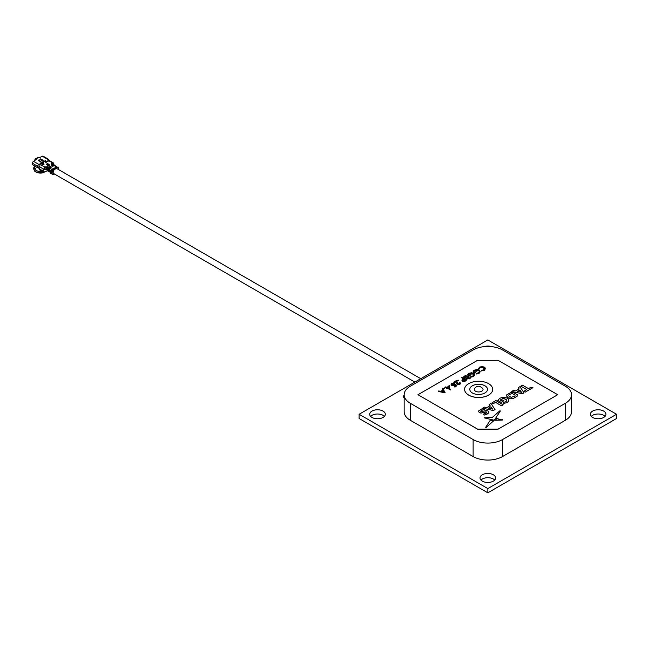 <?xml version="1.0" encoding="UTF-8"?>
<svg xmlns="http://www.w3.org/2000/svg" width="649" height="649" viewBox="0 0 649 649"><rect width="100%" height="100%" fill="white"/><g stroke="black" fill="none" stroke-linecap="round" stroke-linejoin="round"><path stroke-width="0.97" d="M591.28 416.382A7.804 4.502 180 0 1 603.675 415.328A7.804 4.502 180 0 1 605.046 416.382M592.642 417.445A7.804 4.502 180 0 1 590.363 414.265A7.804 4.502 180 0 1 595.174 410.103A7.804 4.502 180 0 1 603.675 411.077A7.804 4.502 180 0 1 605.963 414.265A7.804 4.502 180 0 1 601.144 418.427A7.804 4.502 180 0 1 592.642 417.445M370.636 416.382A7.804 4.502 180 0 1 383.032 415.328A7.804 4.502 180 0 1 384.395 416.382M371.999 417.445A7.804 4.502 180 0 1 369.711 414.265A7.804 4.502 180 0 1 374.53 410.103A7.804 4.502 180 0 1 383.032 411.077A7.804 4.502 180 0 1 385.311 414.265A7.804 4.502 180 0 1 380.501 418.427A7.804 4.502 180 0 1 371.999 417.445M483.992 346.647A7.804 4.502 180 0 1 491.682 346.647M404.149 397.626A2.604 1.501 180 0 1 404.116 397.61A2.604 1.501 180 0 1 403.353 396.547A2.604 1.501 180 0 1 404.149 395.468M480.958 480.082A7.804 4.502 180 0 1 493.354 479.019A7.804 4.502 180 0 1 494.716 480.082M482.321 481.144A7.804 4.502 180 0 1 480.033 477.956A7.804 4.502 180 0 1 484.852 473.794A7.804 4.502 180 0 1 493.354 474.776A7.804 4.502 180 0 1 495.641 477.956A7.804 4.502 180 0 1 490.822 482.118A7.804 4.502 180 0 1 482.321 481.144M487.837 339.954L359.124 414.265L487.837 488.575L616.55 414.265L487.837 339.954M359.124 414.265L359.124 418.508L487.837 492.818L616.55 418.508L616.55 414.265M487.837 488.575L487.837 492.818M465.219 380.265L464.059 379.592L462.826 381.19M464.749 380.541L465.593 380.054L464.059 379.17L462.826 380.768L464.749 380.541M473.129 439.56A20.8 12.007 0 0 0 502.545 439.56L565.433 403.248A20.8 12.007 0 0 0 571.526 394.762A20.8 12.007 0 0 0 565.433 386.269L502.545 349.957A20.8 12.007 0 0 0 473.129 349.957L410.241 386.269A20.8 12.007 0 0 0 404.149 394.762A20.8 12.007 0 0 0 410.241 403.248L473.129 439.56L473.129 456.547A20.8 12.007 180 0 0 502.545 456.547L565.433 420.236L565.433 403.248M410.241 403.248L410.241 420.236L473.129 456.547M410.241 420.236A20.8 12.007 180 0 1 404.149 411.742L404.149 394.762M571.526 394.762L571.526 411.742A20.8 12.007 180 0 1 565.433 420.236M557.71 394.714L498.132 360.325L477.542 360.325L417.964 394.714L477.542 429.111L498.132 429.111L557.71 394.714L498.132 429.151L477.542 429.151L418.005 394.738M480.755 367.066L484.357 367.561M479.433 367.156L482.134 366.531L484.357 367.139C485.703 368.08 485.679 369.021 484.276 369.946L481.307 370.547L483.829 369.662L483.911 367.358L479.911 367.431L478.402 368.867L479.433 367.156M484.276 369.946L481.307 370.977L481.307 370.547M479.489 371.658L478.751 370.79L474.606 370.912L473.778 371.812M478.751 370.368L474.606 370.49L473.754 371.601L474.192 372.364L476.196 371.747L474.257 372.875C472.845 371.991 472.821 371.098 474.176 370.198L477.031 369.549L479.149 370.117L480.163 371.512L479.092 372.94L476.123 373.613L478.629 372.656L479.514 371.455L478.751 370.79M474.606 370.49L474.606 370.912M476.196 371.747L474.257 373.297L473.178 371.707M474.257 372.875L474.257 373.297M480.138 371.723L479.092 373.362L476.123 374.035L476.123 373.613M479.092 372.94L479.092 373.362M470.582 376.809L473.089 375.86L473.21 373.564L469.073 373.686L468.651 375.56L470.655 374.952L468.716 376.071L467.621 374.692L468.635 373.394L471.499 372.745L473.608 373.313L474.622 374.708L473.551 376.136L470.582 376.809L470.582 377.231L471.864 376.712M473.21 373.564L473.21 373.986L469.073 374.116L468.237 375.008M469.073 373.686L469.073 374.116M468.716 376.071L467.645 374.903M474.597 374.919L473.551 376.566L470.582 377.231M473.551 376.136L473.551 376.566M466.931 377.028L465.593 375.836L464.538 377.402L467.296 376.818L465.593 375.836M467.767 377.093L467.037 378.44L469.243 377.945L467.767 377.093L468.878 378.156M470.127 377.978L466.631 378.683L466.185 377.807L464.124 377.645L463.597 376.907L465.528 375.325L470.127 378.399L466.631 379.105L466.185 378.237L464.124 378.067L463.629 377.118M466.631 378.683L466.631 379.105M466.185 377.807L466.185 378.237M464.124 377.645L464.124 378.067M464.457 381.174L462.413 381.004L462.161 379.803L463.589 378.894L461.463 377.669L461.877 377.434L466.477 380.087L464.457 381.596L462.413 381.434L462.161 380.233M462.413 381.004L462.413 381.434M466.477 380.087L464.457 381.596M465.576 380.606L465.576 381.028M458.486 380.63L458.486 380.184L457.723 380.63M460.441 383.413L459.849 384.476L457.091 384.484L456.296 381.62L454.154 382.861L453.683 382.164L456.807 380.355L457.472 383.802L459.395 383.762L459.816 382.302L460.474 383.202L459.849 384.476M459.849 384.046L457.091 384.062L456.377 382.999M456.377 382.569L456.296 381.62M456.296 381.198L454.154 382.861M454.154 382.431L453.683 382.164M459.395 383.762L459.403 382.537L459.8 383.372M454.511 386.447L456.077 385.547L455.111 384.703L451.712 385.035L451.696 383.178L454.389 383.113L452.142 383.462L452.142 384.808L454.268 384.752L455.038 384.03L456.872 385.636L454.876 386.658M454.657 385.068L454.657 385.498L451.712 385.457L451.031 384.297M451.712 385.035L451.712 385.457M456.872 385.636L454.981 387.145L454.511 386.877M454.981 386.723L454.981 387.145M449.092 386.041L450.146 389.643L446.966 387.81L446.439 388.118L445.968 387.842L446.496 387.534L445.433 386.926L446.91 387.299L449.092 386.041M448.751 386.78L447.38 387.575L449.376 388.727L448.751 386.78M450.106 389.619L446.966 388.232L446.439 388.54L446.334 388.053M450.236 389.603L450.236 390.025M444.46 387.859L443.697 388.305L444.46 387.859M443.299 390.406L441.653 391.355L444.216 391.899L443.299 390.406L442.188 391.469M442.853 390.114L442.277 389.173L442.723 388.491L445.084 392.434L438.359 391.006L440.963 391.209L443.048 390.008L442.277 388.751M445.084 392.434L445.084 392.864L438.359 391.436L438.359 391.006M444.46 388.289L444.46 388.727L443.697 388.289M446.131 387.753L445.433 387.348L445.806 387.137M449.708 385.255L448.938 385.701L449.708 385.255M455.785 385.717L455.111 385.133L454.657 385.498M452.475 383.316L454.389 383.543L451.688 384.354M457.472 384.224L459.395 384.192M462.161 379.803L461.934 380.541M463.216 379.105L461.837 377.88M473.948 374.854L473.21 373.986M470.29 375.163L468.716 376.493M475.782 370.044L479.149 370.547M484.698 368.664L483.911 367.78L479.911 367.853L479.035 369.24L478.386 368.794M485.33 368.713L484.276 370.368M511.712 391.428L522.348 393.781L524.027 392.807L519.954 386.666L518.21 387.672L519.135 388.962L515.72 390.933L513.489 390.398L511.704 391.428L522.348 393.781L524.027 392.807M518.21 387.68L519.127 388.962M506.528 395.712L508.053 397.788L513.148 398.543L517.139 396.239L517.212 394.673L513.448 392.499L510.739 392.54L506.747 394.843C506.382 397.521 508.516 398.746 513.148 398.535L517.139 396.231L517.212 394.673M464.603 389.384A14.043 8.104 0 0 0 473.251 396.896A14.043 8.104 0 0 0 488.575 395.144A14.043 8.104 0 0 0 492.688 389.384M482.702 408.18L493.337 410.533L495.017 409.56L490.944 403.418L489.2 404.424L490.117 405.714L486.709 407.686L484.479 407.15L482.694 408.18L493.337 410.525L495.017 409.56M489.2 404.424L490.125 405.706M492.031 402.794L492.802 403.946L495.552 402.364L501.515 405.803L503.218 404.822L495.868 400.571L492.031 402.786L492.802 403.946L495.552 402.356L501.515 405.803L503.218 404.822M480.893 411.62L480.674 411.109L481.501 410.387L484.584 409.462L481.882 408.87L478.832 410.752L478.605 411.807L480.877 413.08L486.531 411.993L486.791 412.529L485.996 413.243L483.529 414.046L484.211 415.076L487.302 414.013L488.656 412.894L488.875 411.847L488.089 411.004L486.58 410.557L480.893 411.62L480.674 411.117L481.501 410.395L484.568 409.462M483.529 414.046L484.211 415.068L485.809 414.687L488.656 412.886L488.875 411.839M484.073 417.818L494.295 420.26L500.387 410.963L499.852 410.825L492.185 417.534L484.073 417.81L494.295 420.252L500.387 410.963L499.852 410.825M486.182 427.431L493.573 420.909L490.303 420.187L485.671 427.285L486.182 427.431M495.503 420.276L502.342 420.049L496.68 418.467L495.503 420.276L502.488 419.733M500.144 400.076L502.602 398.64L505.701 399.143L506.593 400.003L506.569 400.936L505.652 401.796L503.283 402.396L503.202 403.581L507.129 402.567L508.67 401.131L508.759 399.573L507.364 398.178L504.971 397.375L502.269 397.423L499.803 398.299L497.84 400.482L501.093 402.364L503.949 400.717L502.651 399.971L501.304 400.749L500.144 400.076L502.602 398.64L504.224 398.64L506.593 400.003L506.569 400.944M520.822 386.171L526.785 389.619L524.351 391.023L525.122 392.183L532.934 387.664L530.931 387.218L528.489 388.629L522.518 385.182L520.814 386.171L526.785 389.611M524.351 391.023L525.122 392.174L532.934 387.664M481.753 391.201A4.397 2.539 180 0 1 476.244 391.534A4.397 2.539 180 0 1 474.549 388.491L476.147 386.999C478.037 385.62 480.236 386.114 482.742 388.491A4.397 2.539 180 0 1 481.753 391.201M469.803 389.384A8.843 5.103 180 0 1 472.391 385.798A8.843 5.103 180 0 1 482.012 384.687A8.843 5.103 180 0 1 487.488 389.384M468.716 383.632A14.043 8.104 0 0 0 468.716 395.095A14.043 8.104 0 0 0 488.575 395.095A14.043 8.104 0 0 0 488.575 383.632A14.043 8.104 0 0 0 468.716 383.632M472.391 385.757A8.843 5.103 0 0 0 472.391 392.978A8.843 5.103 0 0 0 484.892 392.978A8.843 5.103 0 0 0 484.892 385.757A8.843 5.103 0 0 0 472.391 385.757M521.528 392.321L519.881 390.025L517.553 391.371L521.528 392.321L519.881 390.025L517.545 391.371M492.518 409.073L490.871 406.769L488.535 408.116L492.518 409.073L490.871 406.777L488.543 408.124M515.063 396.036L515.055 395.103L512.702 393.74L511.096 393.74L508.816 395.054L508.824 395.979L511.185 397.334L515.063 396.028L515.055 395.103L512.702 393.748L511.096 393.732L508.816 395.046L508.824 395.979M503.202 403.581L507.129 402.558L508.67 401.131L508.759 399.565M497.84 400.482L501.093 402.364L503.949 400.717M485.671 427.285L486.182 427.423L493.573 420.901M478.832 410.752L478.605 411.799L480.877 413.072L485.606 411.896L486.791 412.521M420.739 378.692L56.723 168.529A2.937 1.696 120 0 0 53.843 170.119A2.937 1.696 120 0 0 53.778 173.624L414.857 382.083M48.943 168.221L48.845 169.235M50.817 167.474L50.711 166.477M50.898 170.006L51.571 170.395M51.385 170.857L52.18 171.555M50.76 170.452L51.336 170.541M51.952 171.182L51.344 170.663M48.375 167.831L48.261 168.489M47.409 167.272L48.026 167.629M48.764 169.73L49.17 169.957L50.087 168.367L49.681 168.14A1.298 0.746 120 0 0 48.764 169.73L48.764 171.133L47.442 170.371L47.742 168.781A0.884 0.511 120 0 1 48.359 167.71L50.103 166.363L48.724 167.58A1.298 0.746 120 0 0 47.807 169.17A1.298 0.746 120 0 0 47.807 169.178L48.391 169.511A1.298 0.746 -60 0 1 49.308 167.921L48.813 167.442M50.695 167.547L50.76 167.085M46.679 164.051L46.72 164.708M45.398 167.474L44.108 168.172M34.502 166.931A6.239 3.602 0 0 0 34.3 167.84A6.239 3.602 0 0 0 34.3 167.961L34.429 166.744L35.038 169.543A6.239 3.602 0 0 0 36.125 170.395A6.239 3.602 0 0 0 42.104 171.328M43.84 172.31A6.993 4.04 180 0 1 35.598 171.604A6.993 4.04 180 0 1 34.421 170.703L34.64 171.068A6.725 3.878 0 0 0 35.784 171.953A6.725 3.878 0 0 0 44.035 172.52L44.148 172.212M52.658 165.698L52.658 165.268A1.558 0.9 120 0 0 52.658 165.227A1.558 0.9 -120 0 1 52.658 165.268L53.015 165.065M47.969 163.726L46.501 164.578L48.334 165.641L49.811 165.219L47.969 163.726L49.624 165.325M46.955 168.562A1.558 0.9 -60 0 1 48.058 166.647L44.992 167.15A1.558 0.9 60 0 1 46.095 169.056L46.955 168.562A1.558 0.9 -120 0 0 45.852 166.647M42.226 171.401A5.719 3.302 180 0 1 36.604 170.638M35.468 169.77L34.421 170.703M44.343 168.075L45.235 167.32M38.924 166.193L43.889 169.486L46.095 169.486L46.095 169.056A1.558 0.9 0 0 1 43.889 169.056A1.558 0.9 -60 0 1 44.992 167.15L39.735 164.497A1.558 0.9 120 0 0 38.924 166.193L39.459 169.803L43.694 172.245L43.15 171.052L38.924 168.61M43.889 169.486L43.15 169.486L43.15 171.052M47.353 170.752L43.694 172.245M35.719 159.849L35.03 159.443L37.61 157.958M34.324 160.83L35.03 159.443L36.385 159.378L33.553 161.35A1.558 0.9 120 0 0 32.45 163.264L37.601 166.233A1.558 0.9 -60 0 1 38.705 164.327L33.553 161.35M38.924 166.955L37.601 167.726L32.45 164.749L32.45 163.264M37.601 167.726L37.601 166.233M39.735 164.116L39.102 164.092L39.102 165.381M48.634 160.149L48.634 159.865A1.558 0.9 -60 0 0 48.31 159.151A1.558 0.9 -60 0 0 47.531 159.232L47.158 159.824L52.415 162.858A1.558 0.9 -60 0 1 53.202 162.785L48.237 159.914A1.558 0.9 120 0 0 47.75 159.873L47.158 159.824M38.64 157.707L39.621 157.577M38.38 157.561L38.956 157.894L42.38 156.255L47.531 159.232M48.31 159.151L43.159 156.182A1.558 0.9 120 0 0 42.38 156.255M46.679 164.578L47.361 164.976L47.823 164.238L47.823 165.171L48.277 164.335M47.361 163.678L47.361 164.976M48.188 170.143L47.75 169.884L48.407 170.143L48.407 169.503L47.734 169.892M52.747 165.941L52.634 166.428M53.218 164.676A1.298 0.746 120 0 0 53.048 164.505A1.298 0.746 120 0 0 52.399 164.57L52.804 164.805L51.425 166.022L53.169 165.016L53.762 165.357L52.382 166.574L54.086 165.544A1.298 0.746 120 0 0 54.045 165.244M53.607 164.887A1.298 0.746 120 0 0 53.453 164.741A1.298 0.746 120 0 0 52.804 164.805M53.721 165.803L53.721 165.373M51.352 165.982L52.804 165.146A0.884 0.511 -60 0 1 53.096 165.057M53.429 165.544L53.429 165.974M54.565 165.446A1.298 0.746 120 0 0 54.411 165.292A1.298 0.746 120 0 0 53.762 165.357M54.411 165.292L53.818 164.951A1.298 0.746 120 0 0 53.169 165.016M54.946 165.682A1.298 0.746 120 0 0 54.776 165.503A1.298 0.746 120 0 0 54.127 165.568L56.447 166.923A1.176 0.673 -60 0 1 57.031 166.866A1.176 0.673 -60 0 1 57.242 167.15M57.039 167.223L55.984 166.663M55.449 166.331L54.532 165.803L55.449 166.331M57.769 167.401A1.176 0.673 120 0 0 57.583 167.182A1.176 0.673 120 0 0 56.998 167.247L55.27 168.245L54.719 167.921L56.82 167.223A0.754 0.438 120 0 0 56.447 167.264L55.011 168.091M56.998 167.247L57.461 167.507A1.176 0.673 -60 0 1 58.045 167.45A1.176 0.673 -60 0 1 58.288 167.945L58.345 169.47M54.646 174.119L52.537 174.346A1.176 0.673 -60 0 1 52.123 173.713L50.654 172.861L50.744 170.598L51.571 169.211L50.087 168.367M51.888 173.575L51.068 173.494L52.537 174.346M51.141 172.35L51.742 171.587M50.444 172.09L48.764 171.133M50.103 166.363L48.359 167.369L48.058 166.647M47.036 170.216L47.491 170.784L47.036 170.216L47.442 170.371L47.442 168.959A1.298 0.746 -60 0 1 48.359 167.369M47.036 170.135L47.036 168.732L47.442 168.959M49.056 169.9L49.056 169.559A0.884 0.511 -60 0 1 49.681 168.472L49.973 168.302M49.681 168.14L51.425 167.126L49.308 167.921M52.123 173.713L52.212 171.45L51.758 171.182L51.693 172.78L51.141 172.464L51.206 170.865L49.17 169.957L49.17 171.368M49.259 171.49L50.663 172.634M55.068 169.738L53.964 169.933M53.964 169.527L52.585 169.795L54.313 168.797L53.762 168.472L51.571 169.211M52.212 171.45A1.176 0.673 -60 0 1 53.048 170.054M57.461 167.507L56.536 168.042L56.909 168.675M41.674 159.816L40.741 158.851L39.849 159.37L40.197 159.849L40.668 159.086L41.463 159.922L42.436 159.914L42.591 160.465L41.317 160.563L42.169 160.806L43.159 160.214L41.674 159.654M41.674 159.865L42.112 159.581M41.512 160.66L42.591 160.676L42.436 160.125M42.112 159.792L43.159 160.433M39.849 159.581L40.741 159.062L41.755 159.605M40.368 159.378L40.514 159.881M41.22 159.995L41.203 159.467M41.544 162.656L42.485 163.24L43.264 162.218M42.818 163.386L44.091 164.165M40.984 162.631L42.226 161.966L43.524 162.072L43.686 162.834M43.686 162.794L42.777 163.37L43.864 164.294L40.944 162.615L42.226 161.925L43.524 162.031L43.686 162.794M52.358 164.57A1.558 0.9 120 0 0 52.334 164.554A1.558 0.9 120 0 0 51.555 164.635L52.399 164.57M40.944 161.723L38.348 160.035L38.161 160.603L40.944 161.723M45.479 161.642L43.134 161.35L45.398 161.423L45.268 160.116L45.787 161.471L48.229 161.779L45.868 161.698L46.022 163.053L45.479 161.642M42.972 164.814L40.051 163.134L42.972 164.814M53.518 165.195L53.518 163.921L53.518 165.195M51.92 166.12L52.577 166.16L52.123 166.428M43.954 168.602L45.568 167.669M47.036 168.943L46.095 169.486M50.654 172.861A1.176 0.673 120 0 0 51.068 173.494M51.401 172.204L51.036 171.563M53.762 168.813L52.034 169.811A0.754 0.438 -60 0 0 51.498 170.711L52.05 171.028A0.754 0.438 120 0 1 52.585 170.135L52.877 169.965M34.884 167.758A5.719 3.302 0 0 0 34.827 168.383L33.545 168.829A6.993 4.04 0 0 1 34.3 166.923M33.878 168.716A6.725 3.878 0 0 0 33.821 169.3L33.545 168.829M33.821 169.3L35.573 168.691M45.884 161.739L46.306 162.891M44.984 160.327L45.787 161.512L48.164 161.812M43.199 161.358L45.381 161.423M42.039 162.323L41.512 162.631L42.485 163.199L43.264 162.177L42.039 162.323M40.084 163.15L43.191 164.684M52.983 168.943L52.504 169.543M51.806 169.34L51.879 169.924L52.423 169.251M51.36 170.752L52.05 171.158M502.545 439.56L502.545 456.547M469.235 378.497L469.235 378.919M52.496 164.522A1.558 0.9 -120 0 0 51.555 163.361L52.415 162.858A1.558 0.9 -120 0 1 53.518 164.773L53.518 164.789M51.555 163.361L51.555 164.635M53.518 164.773A1.558 0.9 0 0 0 53.981 164.132L53.202 162.785M52.034 169.811L52.585 170.135M480.163 371.934L480.163 371.512M467.621 375.114L467.621 374.692M474.622 375.138L474.622 374.708M463.597 377.329L463.597 376.907M460.474 383.624L460.474 383.202M37.902 157.464L35.16 159.054M34.3 167.84L34.3 165.82M53.453 164.741L53.048 164.505M57.031 166.866L55.189 165.746M55.181 165.738L54.776 165.503M58.045 167.45L57.583 167.182M49.438 171.961L47.304 170.728M52.334 164.554L52.658 165.268L52.334 164.554M53.981 164.132L53.981 164.562"/></g></svg>
